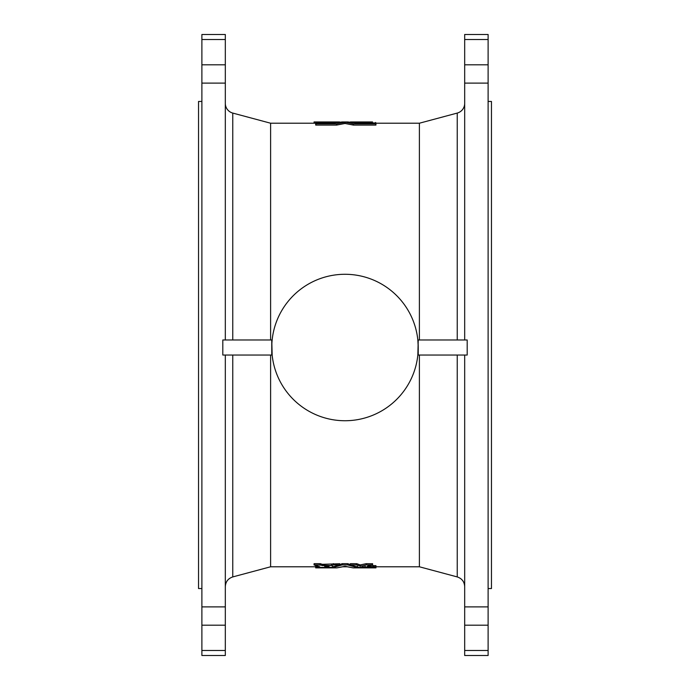 <?xml version="1.0" encoding="UTF-8"?>
<svg xmlns="http://www.w3.org/2000/svg" width="690" height="690" viewBox="0 0 690 690"><rect width="100%" height="100%" fill="white"/><g stroke="black" fill="none" stroke-linecap="round" stroke-linejoin="round"><path stroke-width="1.03" d="M270.609 566.783L232.763 576.926L270.609 566.783L270.609 355.04L270.609 566.783L315.684 566.783M419.391 355.04L419.391 566.783L457.237 576.926L457.237 355.04L457.237 576.926L419.391 566.783L419.391 355.04M232.763 339.98L232.763 113.074A10.04 10.04 0 0 1 225.32 103.371A10.04 10.04 0 0 0 232.763 113.074L232.763 339.98M457.237 113.074A10.04 10.04 0 0 0 464.68 103.371A10.04 10.04 0 0 1 457.237 113.074L457.237 339.98L457.237 113.074L419.391 123.217L419.391 339.98L419.391 123.217L375.947 123.217M271.765 339.98L272.153 355.04L222.81 355.04L222.81 339.98L271.765 339.98L222.81 339.98L222.81 355.04L271.765 355.04L271.765 339.98M418.235 339.98L467.19 339.98L417.847 339.98L418.235 347.51A73.235 73.235 0 0 1 417.847 355.04L418.235 339.98M232.763 113.074L270.609 123.217L270.609 339.98L270.609 123.217L314.054 123.217L314.054 121.958M315.684 123.26L314.079 123.217L315.684 123.26M375.645 125.097L375.645 123.855L353.427 123.855L345.276 122.173L336.573 123.855L315.986 123.855L315.986 123.148L332.546 123.148L342.154 121.958L347.846 121.958L357.454 123.148L375.645 123.148L375.645 125.097L353.427 125.097L345.276 123.424L336.573 125.097L315.986 125.097L336.573 125.097L344.724 123.424L353.427 125.097L375.645 125.097L375.947 123.812L375.947 125.062M314.079 563.73L320.229 563.661L322.377 564.325L339.653 563.73L322.377 564.325L320.229 563.661L314.355 563.661L314.079 564.963L314.079 563.73M373.911 565.627L375.645 565.627L375.947 566.913L375.645 565.627L373.644 565.61L373.911 566.878L373.911 565.627M350.348 563.73L356.773 563.687L360.24 564.929L366.166 563.678L372.548 563.739L366.166 563.678L360.24 564.929L356.773 563.687L350.623 563.661L350.348 564.963L350.348 563.73M371.341 565.283L373.644 565.61L371.341 565.283M339.678 564.61L342.438 563.661L347.846 563.687L350.322 564.61L347.562 563.661L342.154 563.687L339.678 564.61M464.68 339.98L464.68 34.5L488.115 34.5L488.115 655.5L464.68 655.5L464.68 355.04L464.68 606.881L488.115 606.881L488.115 83.119L464.68 83.119L464.68 339.98M225.32 34.5L225.32 339.98L225.32 83.119L201.885 83.119L201.885 34.5L225.32 34.5L201.885 34.5L201.885 39.52L225.32 39.52L225.32 34.5M198.539 554.234L198.539 135.766M488.115 588.544L491.461 588.544L491.461 101.456L488.115 101.456L491.461 101.456M232.763 355.04L232.763 576.926L232.763 355.04M225.32 355.04L225.32 655.5L201.885 655.5L201.885 83.119L201.885 606.881L225.32 606.881L225.32 355.04M198.539 101.456L201.885 101.456L198.539 101.456L198.539 588.544L201.885 588.544M418.235 347.51L418.235 355.04L467.19 355.04L467.19 345L467.19 355.04L417.847 355.04M488.115 34.5L464.68 34.5L464.68 39.52L488.115 39.52L488.115 34.5M488.115 39.52L464.68 39.52L464.68 64.808L488.115 64.808L488.115 39.52M488.115 64.808L464.68 64.808L464.68 83.119L488.115 83.119L488.115 64.808M225.32 39.52L201.885 39.52L201.885 64.808L225.32 64.808L225.32 39.52M225.32 64.808L201.885 64.808L201.885 83.119L225.32 83.119L225.32 64.808M464.68 655.5L488.115 655.5L488.115 650.48L464.68 650.48L464.68 655.5M464.68 650.48L488.115 650.48L488.115 625.192L464.68 625.192L464.68 650.48M464.68 625.192L488.115 625.192L488.115 606.881L464.68 606.881L464.68 625.192M201.885 655.5L225.32 655.5L225.32 650.48L201.885 650.48L201.885 655.5M201.885 650.48L225.32 650.48L225.32 625.192L201.885 625.192L201.885 650.48M201.885 625.192L225.32 625.192L225.32 606.881L201.885 606.881L201.885 625.192M467.19 345L467.19 339.98L467.19 345M271.765 347.51A73.235 73.235 0 0 1 381.613 284.09A73.235 73.235 0 0 1 381.613 410.93A73.235 73.235 0 0 1 271.765 347.51A73.235 73.235 0 0 0 381.613 410.93A73.235 73.235 0 0 0 381.613 284.09A73.235 73.235 0 0 0 271.765 347.51M315.684 125.062L315.684 123.812L336.573 123.855L336.573 125.097L336.849 123.829L336.849 125.071L336.849 123.829L344.724 122.173L344.724 123.424L344.724 122.173L345.276 122.173L345.276 123.424L345.276 122.173L353.151 123.829L353.151 125.071L353.427 123.855L353.427 125.097L353.427 123.855L375.645 123.855L375.947 123.182L357.454 123.148L347.846 121.958L342.154 121.958L332.546 123.148L315.684 123.182L315.986 125.097M369.909 122.924L375.645 122.924L375.645 122.449L375.947 123.182L362.724 122.371L364.812 123.148L358.662 123.148L350.348 122.044L367.554 122.139M369.607 122.898L362.724 122.371M365.113 122.898L362.457 122.397M350.348 121.958L364.812 122.924M372.29 121.958L350.623 121.958M367.408 122.139L372.548 121.958M319.522 122.449L314.079 121.958L314.079 123.217L314.079 121.958L339.653 121.958L331.338 123.148L315.684 123.182L315.684 122.466L315.986 122.924L331.062 122.924L339.653 121.958M319.798 122.432L314.079 121.958M339.377 121.958L314.355 121.958M326.586 122.458L324.654 122.199L329.078 122.199L324.654 122.199L326.586 122.458M315.986 567.568L332.546 567.568L332.546 566.317L332.822 567.559L332.822 566.309L332.822 567.559L342.154 564.929L342.154 563.687L342.154 564.929L342.438 563.661L342.438 564.894L347.562 564.894L347.562 563.661L347.562 564.894L347.846 563.687L347.846 564.929L357.179 567.559L357.179 566.309L357.179 567.559L357.454 566.317L357.454 567.568L375.947 567.396L375.947 567.87L353.151 567.879L345.276 566.326L336.849 567.879L315.684 567.87L315.684 567.396L315.986 567.879L336.849 567.879L344.724 566.326L353.151 567.879L375.947 567.87L357.179 567.559L347.562 564.894L342.154 564.929L332.822 567.559L315.986 567.568M375.947 565.662L375.947 567.396L362.724 566.757L365.088 567.387L365.088 566.128L365.088 567.387L358.938 567.413L350.348 564.963L356.497 564.894L356.497 563.661L356.773 564.929L356.773 563.687L356.773 564.929L360.24 566.171L360.24 564.929L360.24 566.171L360.775 566.18L360.775 564.929L360.775 566.18L366.166 564.92L366.166 563.678L366.166 564.92L366.425 563.661L366.425 564.894L372.29 564.894L372.29 563.661L372.548 564.972L372.29 563.661M369.909 567.413L375.947 567.396L375.645 565.627M362.724 566.757L369.607 567.396M365.113 566.136L365.113 567.396L362.457 566.801M350.623 563.661L350.348 564.963L358.662 567.404L364.812 567.413M367.408 566.171L372.548 564.972L367.408 566.171L373.644 566.861L373.644 565.61L373.644 566.861L375.645 566.878L367.554 566.223M372.29 564.894L366.166 564.92L360.775 566.18L356.773 564.929L350.623 564.894M315.986 565.627L315.684 566.913L315.986 565.627L315.986 566.878L319.798 566.835L314.079 564.963L320.229 564.894L320.229 563.661L320.229 564.894L320.505 563.687L320.505 564.929L322.101 565.541L322.101 564.299L322.377 565.567L322.377 564.325L322.377 565.567L331.355 565.567L331.355 564.325L331.631 565.541L331.631 564.299L331.631 565.541L333.227 564.929L333.227 563.687L333.503 564.894L333.503 563.661L333.503 564.894L339.377 564.894L339.377 563.661L339.653 564.963L339.377 563.661M319.522 566.878L315.684 566.913L315.684 565.662M314.355 563.661L314.079 564.963L319.798 566.835M339.377 564.894L331.062 567.413L315.986 567.413L315.684 566.913L315.986 567.413L331.338 567.404L339.377 564.894L333.503 564.894L331.355 565.567L314.355 564.894M326.586 566.904L324.654 566.378L329.078 566.378L327.146 566.904L329.078 566.378L324.654 566.378L326.586 566.904L326.586 565.653L326.586 566.904M327.146 565.653L327.146 566.904L327.146 565.653M419.391 566.783L375.947 566.783M346.941 566.783L343.059 566.783M457.237 576.926C461.903 578.487 464.387 581.722 464.68 586.629M232.763 576.926C228.097 578.487 225.613 581.722 225.32 586.629M350.322 563.704L350.322 564.946M372.591 563.704L372.591 564.946M314.054 563.704L314.054 564.946M339.678 563.704L339.678 564.946"/></g></svg>
